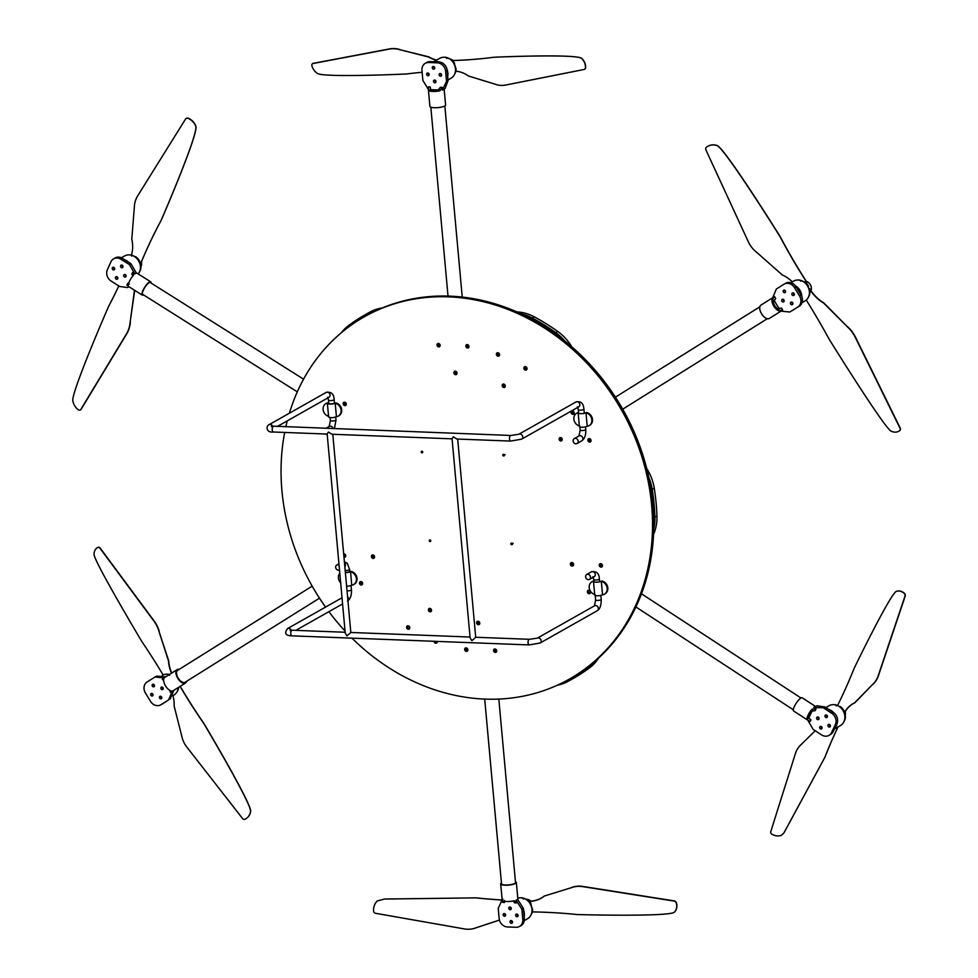 <?xml version="1.0" encoding="UTF-8"?>
<svg xmlns="http://www.w3.org/2000/svg" width="978" height="978" viewBox="0 0 978 978"><rect width="100%" height="100%" fill="white"/><g stroke="black" fill="none" stroke-linecap="round" stroke-linejoin="round"><path stroke-width="1.47" d="M456.995 373.584A1.406 1.198 60.5 0 1 455.687 371.261M440.1 345.857A1.406 1.198 60.5 0 1 438.792 343.535M468.951 346.958A1.406 1.198 60.5 0 1 467.631 344.635M447.142 70.416A8.435 7.213 -119.5 0 0 438.902 61.969L430.234 61.638A8.435 7.213 -119.5 0 0 426.824 62.445L425.296 63.313A8.435 7.213 60.5 0 1 428.706 62.506L437.374 62.836A8.435 7.213 60.5 0 1 445.613 71.272L447.142 70.416L448.058 80.563L446.543 81.431L445.613 71.272M428.425 89.438L422.887 80.514L421.958 70.367A8.435 7.213 60.5 0 1 425.296 63.313M430.247 86.932L428.437 86.871L428.511 90.343A7.873 1.907 -5.2 0 0 439.99 90.783L442.105 87.384L440.296 87.323L437.643 90.697A5.905 1.43 174.8 0 1 430.846 90.428L430.247 86.932L430.491 89.658L439.342 89.988M442.105 87.384L442.349 90.11A7.873 1.907 -5.2 0 0 443.242 89.707L445.124 88.399L448.058 80.563M446.543 81.431L442.349 90.11M433.498 81.37A1.406 1.198 60.5 0 1 435.797 80.832A1.406 1.198 60.5 0 1 435.442 82.641A1.406 1.198 60.5 0 1 433.498 81.37M439.122 74.817A1.406 1.198 60.5 0 1 441.42 74.279A1.406 1.198 60.5 0 1 441.066 76.088A1.406 1.198 60.5 0 1 439.122 74.817M426.64 74.34A1.406 1.198 60.5 0 1 428.939 73.79A1.406 1.198 60.5 0 1 428.584 75.612A1.406 1.198 60.5 0 1 426.64 74.34M432.264 67.788A1.406 1.198 60.5 0 1 434.562 67.237A1.406 1.198 60.5 0 1 434.208 69.059A1.406 1.198 60.5 0 1 432.264 67.788M435.039 80.147A1.406 1.198 -119.5 0 0 435.992 81.834M440.662 73.594A1.406 1.198 -119.5 0 0 441.616 75.269M428.168 73.118A1.406 1.198 -119.5 0 0 429.122 74.793M433.804 66.565A1.406 1.198 -119.5 0 0 434.745 68.24M444.159 89.132L445.601 105.013A7.873 1.907 174.8 0 1 437.936 107.617A7.873 1.907 174.8 0 1 429.917 106.443L428.425 90.025L430.846 90.428L430.344 89.389M346.224 404.77A1.406 1.198 60.5 0 1 345.393 402.435M122.433 258.363A8.435 7.213 -119.5 0 0 115.172 257.935L113.644 258.803A8.435 7.213 60.5 0 1 120.905 259.231L122.433 258.363L130.966 263.754L129.451 264.61L120.905 259.231M128.949 286.713L127.299 287.544L119.646 286.456L111.113 281.065A8.435 7.213 60.5 0 1 107.348 269.818L110.942 261.823A8.435 7.213 60.5 0 1 113.644 258.803M129.34 284.097L128.436 283.938M127.641 283.437L126.895 285.099L128.362 286.261A7.873 2.176 -57.8 0 1 133.118 275.662L132.556 272.495L134.842 273.938A7.873 2.176 -57.8 0 1 136.37 273.07L130.966 263.754M129.451 264.61L134.842 273.938M124.402 276.921A1.406 1.198 60.5 0 1 124.23 274.549A1.406 1.198 60.5 0 1 125.612 276.994A1.406 1.198 60.5 0 1 124.402 276.921M121.272 267.556A1.406 1.198 60.5 0 1 121.101 265.172A1.406 1.198 60.5 0 1 122.482 267.63A1.406 1.198 60.5 0 1 121.272 267.556M116.101 279.085A1.406 1.198 60.5 0 1 115.93 276.713A1.406 1.198 60.5 0 1 117.311 279.158A1.406 1.198 60.5 0 1 116.101 279.085M112.971 269.72A1.406 1.198 60.5 0 1 112.8 267.336A1.406 1.198 60.5 0 1 114.181 269.781A1.406 1.198 60.5 0 1 112.971 269.72M125.208 274.5A1.406 1.198 -119.5 0 0 126.162 276.175M122.079 265.136A1.406 1.198 -119.5 0 0 123.032 266.811M116.908 276.664A1.406 1.198 -119.5 0 0 117.861 278.339M113.778 267.287A1.406 1.198 -119.5 0 0 114.732 268.974M133.118 275.662L133.595 274.94M132.556 272.495L131.81 274.158L132.959 275.857M136.358 272.801L150.698 281.798A7.873 2.176 122.2 0 0 144.658 287.3A7.873 2.176 122.2 0 0 142.299 295.124A7.873 2.176 122.2 0 0 143.57 294.928M297.312 391.848L142.751 294.402A7.029 1.944 -57.8 0 1 144.854 287.422A7.029 1.944 -57.8 0 1 150.245 282.508L303.571 379.171M151.077 283.033A7.873 2.176 122.2 0 0 150.698 281.798M562.216 439.782A1.406 1.198 60.5 0 1 561.103 437.679M574.159 413.156A1.406 1.198 60.5 0 1 573.047 411.053M591.054 440.882A1.406 1.198 60.5 0 1 589.942 438.78M791.263 311.151L799.344 306.126A8.435 7.213 -119.5 0 0 801.068 295.087L795.994 286.75A8.435 7.213 -119.5 0 0 785.725 283.241A8.435 7.213 -119.5 0 0 785.493 283.375M774.649 296.701L771.984 299.745A7.873 4.083 58 0 0 778.708 310.784L782.657 309.83L781.593 308.107L777.339 308.522A5.905 3.056 -122 0 1 773.353 301.994L775.713 298.437L774.649 296.701L772.608 297.972L776.349 289.011L783.965 284.243A8.435 7.213 60.5 0 1 784.197 284.097A8.435 7.213 60.5 0 1 794.466 287.618L799.552 295.943A8.435 7.213 60.5 0 1 797.816 306.982L799.344 306.126M791.728 310.882L797.816 306.982M773.879 300.05L779.332 308.999M782.657 309.83L780.615 311.114L789.759 312.006L791.508 311.016M782.204 299.39A1.406 1.198 60.5 0 1 783.635 301.811A1.406 1.198 60.5 0 1 782.204 299.39M790.957 302.202A1.406 1.198 60.5 0 1 792.388 304.623A1.406 1.198 60.5 0 1 790.957 302.202M783.647 290.197A1.406 1.198 60.5 0 1 785.065 292.618A1.406 1.198 60.5 0 1 783.647 290.197M792.4 293.009A1.406 1.198 60.5 0 1 793.83 295.429A1.406 1.198 60.5 0 1 792.4 293.009M783.219 299.317A1.406 1.198 -119.5 0 0 784.173 300.992M791.984 302.129A1.406 1.198 -119.5 0 0 792.926 303.816M784.662 290.124A1.406 1.198 -119.5 0 0 785.615 291.799M793.427 292.935A1.406 1.198 -119.5 0 0 794.368 294.61A3.533 3.02 -119.5 0 0 793.402 293.107M780.823 311.248L769.319 318.449A7.873 4.083 -122 0 1 761.679 313.938A7.873 4.083 -122 0 1 760.957 305.099A7.873 4.083 -122 0 1 761.043 305.05M479.709 623.781A1.406 1.198 60.5 0 1 478.548 621.36M496.604 651.507A1.406 1.198 60.5 0 1 495.443 649.086M467.765 650.407A1.406 1.198 60.5 0 1 466.604 647.986M521.873 909.259L523.401 908.403L517.594 899.332A7.873 1.907 174.8 0 1 516.995 899.772A7.873 1.907 174.8 0 1 516.066 900.2L521.873 909.259L522.802 919.406A8.435 7.213 60.5 0 1 519.465 926.472A8.435 7.213 60.5 0 1 516.054 927.278L507.386 926.948A8.435 7.213 60.5 0 1 499.147 918.501L498.218 908.354L502.13 899.833M516.066 900.2L516.323 902.914L513.707 900.872A7.873 1.907 174.8 0 1 502.227 900.432L500.675 883.904A7.873 1.907 -5.2 0 0 506.775 885.212A7.873 1.907 -5.2 0 0 515.516 883.464A7.873 1.907 -5.2 0 0 516.36 882.486A7.873 1.907 -5.2 0 0 515.443 881.704M504.355 901.313L504.575 900.518M511.262 908.403A1.406 1.198 60.5 0 1 508.963 908.953A1.406 1.198 60.5 0 1 509.318 907.132A1.406 1.198 60.5 0 1 511.262 908.403M505.626 914.968A1.406 1.198 60.5 0 1 503.34 915.506A1.406 1.198 60.5 0 1 503.694 913.684A1.406 1.198 60.5 0 1 505.626 914.968M518.12 915.445A1.406 1.198 60.5 0 1 515.822 915.983A1.406 1.198 60.5 0 1 516.176 914.173A1.406 1.198 60.5 0 1 518.12 915.445M512.496 921.997A1.406 1.198 60.5 0 1 510.198 922.535A1.406 1.198 60.5 0 1 510.553 920.726A1.406 1.198 60.5 0 1 512.496 921.997M519.465 926.472L520.981 925.604A8.435 7.213 -119.5 0 0 524.318 918.55L522.802 919.406M523.401 908.403L524.318 918.55M510.296 907.083A1.406 1.198 -119.5 0 0 511.249 908.77M504.672 913.648A1.406 1.198 -119.5 0 0 505.614 915.322M517.154 914.124A1.406 1.198 -119.5 0 0 518.108 915.799M511.531 920.677A1.406 1.198 -119.5 0 0 512.484 922.352M514.489 900.799L513.707 900.872M513.389 900.934L514.514 902.841L516.323 902.914M502.227 900.432L502.655 902.388L504.465 902.462M517.778 898.574L517.863 899.479M498.829 699.074L515.516 882.559A7.029 1.699 174.8 0 1 514.758 883.427A7.029 1.699 174.8 0 1 506.959 884.992A7.029 1.699 174.8 0 1 501.518 883.831L484.697 699.087M501.433 882.975A7.873 1.907 -5.2 0 0 500.675 883.904M374.586 556.702A1.406 1.198 60.5 0 1 372.875 554.917M362.642 583.328A1.406 1.198 60.5 0 1 360.919 581.543M345.747 555.59A1.406 1.198 60.5 0 1 344.036 553.817M185.527 682.986L173.289 690.639A7.873 4.083 -122 0 1 173.204 690.688A7.873 4.083 -122 0 1 172.348 690.969L168.619 699.93L161.003 704.698A8.435 7.213 60.5 0 1 160.759 704.845A8.435 7.213 60.5 0 1 150.49 701.324L145.416 692.999A8.435 7.213 60.5 0 1 147.14 681.959L154.976 677.057L164.341 677.827A7.873 4.083 -122 0 1 164.927 677.289L177.165 669.637A7.873 4.083 58 0 0 177.837 678.402A7.873 4.083 58 0 0 185.441 683.035A7.873 4.083 58 0 0 185.527 682.986A7.873 4.083 58 0 0 186.627 681.299M172.348 690.969L170.306 692.241L170.441 690.639A7.873 4.083 -122 0 1 163.717 679.6L163.656 678.732M163.717 679.6L162.311 679.111L164.341 677.827M162.751 689.551A1.406 1.198 60.5 0 1 161.333 687.131A1.406 1.198 60.5 0 1 162.751 689.551M153.998 686.739A1.406 1.198 60.5 0 1 152.58 684.319A1.406 1.198 60.5 0 1 153.998 686.739M161.309 698.744A1.406 1.198 60.5 0 1 159.891 696.324A1.406 1.198 60.5 0 1 161.309 698.744M152.556 695.933A1.406 1.198 60.5 0 1 151.138 693.512A1.406 1.198 60.5 0 1 152.556 695.933M162.042 704.111A8.435 7.213 -119.5 0 0 162.287 703.977A8.435 7.213 -119.5 0 0 162.519 703.842L161.003 704.698M168.619 699.93L162.519 703.842M165.673 676.825L156.663 676.116M170.135 699.074L173.888 690.26M162.311 687.082A1.406 1.198 -119.5 0 0 163.265 688.769A3.533 3.02 -119.5 0 0 162.299 687.253M153.558 684.27A1.406 1.198 -119.5 0 0 154.5 685.945M160.869 696.275A1.406 1.198 -119.5 0 0 161.822 697.962M152.116 693.463A1.406 1.198 -119.5 0 0 153.057 695.138M171.211 691.128L170.441 690.639M169.646 690.236L170.306 692.241M162.311 679.111L163.693 680.639M319.476 598.169L185.074 682.265A7.029 3.643 -122 0 1 185.001 682.314A7.029 3.643 -122 0 1 178.216 678.17A7.029 3.643 -122 0 1 177.617 670.346L312.178 586.152M179.17 669.368A7.873 4.083 58 0 0 177.165 669.637M573.609 564.722A1.406 1.198 60.5 0 1 571.788 564.147M600.492 564.758A1.406 1.198 60.5 0 1 601.409 563.854M590.504 592.13A1.406 1.198 60.5 0 1 589.6 592.888M828.965 735.407L830.493 734.539A8.435 7.213 -119.5 0 0 833.146 731.642L836.875 723.732A8.435 7.213 -119.5 0 0 833.293 712.436L831.765 713.304A8.435 7.213 60.5 0 1 835.346 724.588L831.618 732.498A8.435 7.213 60.5 0 1 828.965 735.407A8.435 7.213 60.5 0 1 821.593 734.894L813.121 729.368L807.865 720.248M814.564 706.911A7.873 2.115 123.2 0 0 814.246 707.106A7.873 2.115 123.2 0 0 813.733 707.485L823.293 707.766L831.765 713.304M813.733 707.485L816.007 708.977L811.997 709.209A7.873 2.115 123.2 0 0 807.058 719.686L793.647 711.006A7.873 2.115 -56.8 0 1 795.212 704.845A7.873 2.115 -56.8 0 1 800.958 698.023A7.873 2.115 -56.8 0 1 802.253 697.815L815.42 706.409M812.473 710.175L808.635 718.317L810.909 719.796L808.06 717.546A5.905 1.589 -56.8 0 1 810.994 711.348L815.224 710.615L816.007 708.977M818.366 717.18A1.406 1.198 60.5 0 1 818.525 719.551A1.406 1.198 60.5 0 1 817.131 717.094A1.406 1.198 60.5 0 1 818.366 717.18M821.349 726.581A1.406 1.198 60.5 0 1 821.508 728.952A1.406 1.198 60.5 0 1 820.126 726.507A1.406 1.198 60.5 0 1 821.349 726.581L821.117 727.009M826.728 715.187A1.406 1.198 60.5 0 1 826.875 717.546A1.406 1.198 60.5 0 1 825.493 715.101A1.406 1.198 60.5 0 1 826.728 715.187L826.483 715.603M829.711 724.588A1.406 1.198 60.5 0 1 829.857 726.96A1.406 1.198 60.5 0 1 828.476 724.502A1.406 1.198 60.5 0 1 829.711 724.588M823.293 707.766L824.809 706.911L833.293 712.436M824.809 706.911L816.887 705.774M818.121 717.045A1.406 1.198 -119.5 0 0 819.063 718.732M821.104 726.458A1.406 1.198 -119.5 0 0 822.046 728.133M826.471 715.052A1.406 1.198 -119.5 0 0 827.425 716.74M829.454 724.453A1.406 1.198 -119.5 0 0 830.408 726.141M808.06 717.546L807.058 719.686L810.126 721.446L810.909 719.796M429.293 540.761A0.844 0.721 60.5 0 1 430.675 540.443A0.844 0.721 60.5 0 1 430.454 541.531A0.844 0.721 60.5 0 1 429.293 540.761M502.778 455.137A0.844 0.721 60.5 0 1 504.159 454.807A0.844 0.721 60.5 0 1 503.951 455.895A0.844 0.721 60.5 0 1 502.778 455.137M510.858 543.89A0.844 0.721 60.5 0 1 512.24 543.56A0.844 0.721 60.5 0 1 512.02 544.648A0.844 0.721 60.5 0 1 510.858 543.89M421.212 452.019A0.844 0.721 60.5 0 1 422.594 451.689A0.844 0.721 60.5 0 1 422.386 452.777A0.844 0.721 60.5 0 1 421.212 452.019M360.858 581.543A1.834 1.565 60.5 0 1 361.921 584.905A1.834 1.565 60.5 0 1 360.124 581.714A1.834 1.565 60.5 0 1 360.858 581.543A1.834 1.565 -119.5 0 0 362.459 584.355M408.009 625.798A1.834 1.565 60.5 0 1 409.061 629.16A1.834 1.565 60.5 0 1 407.264 625.969A1.834 1.565 60.5 0 1 408.009 625.798A1.834 1.565 -119.5 0 0 409.599 628.61M429.758 608.365A1.834 1.565 60.5 0 1 430.809 611.727A1.834 1.565 60.5 0 1 429.012 608.548A1.834 1.565 60.5 0 1 429.758 608.365A1.834 1.565 -119.5 0 0 431.347 611.189M494.905 648.964A1.834 1.565 60.5 0 1 495.956 652.326A1.834 1.565 60.5 0 1 494.159 649.147A1.834 1.565 60.5 0 1 494.905 648.964A1.834 1.565 -119.5 0 0 496.494 651.788M571.824 562.533A1.834 1.565 60.5 0 1 572.888 565.895A1.834 1.565 60.5 0 1 571.079 562.705A1.834 1.565 60.5 0 1 571.824 562.533A1.834 1.565 -119.5 0 0 573.414 565.345M344.537 402.166A1.834 1.565 60.5 0 1 345.601 405.515A1.834 1.565 60.5 0 1 343.804 402.337A1.834 1.565 60.5 0 1 344.537 402.166A1.834 1.565 -119.5 0 0 346.126 404.978M600.663 563.634A1.834 1.565 60.5 0 1 601.727 566.995A1.834 1.565 60.5 0 1 599.93 563.805A1.834 1.565 60.5 0 1 600.663 563.634A1.834 1.565 -119.5 0 0 602.252 566.445M589.282 438.609A1.834 1.565 60.5 0 1 590.345 441.97A1.834 1.565 60.5 0 1 588.548 438.78A1.834 1.565 60.5 0 1 589.282 438.609A1.834 1.565 -119.5 0 0 590.871 441.42M560.443 437.508A1.834 1.565 60.5 0 1 561.506 440.858A1.834 1.565 60.5 0 1 559.709 437.679A1.834 1.565 60.5 0 1 560.443 437.508A1.834 1.565 -119.5 0 0 562.032 440.32M497.79 352.716A1.834 1.565 60.5 0 1 498.841 356.078A1.834 1.565 60.5 0 1 497.044 352.887A1.834 1.565 60.5 0 1 497.79 352.716A1.834 1.565 -119.5 0 0 499.379 355.527M455.247 371.188A1.834 1.565 60.5 0 1 456.31 374.55A1.834 1.565 60.5 0 1 454.513 371.359A1.834 1.565 60.5 0 1 455.247 371.188A1.834 1.565 -119.5 0 0 456.836 373.999M467.191 344.562A1.834 1.565 60.5 0 1 468.254 347.911A1.834 1.565 60.5 0 1 466.457 344.733A1.834 1.565 60.5 0 1 467.191 344.562A1.834 1.565 -119.5 0 0 468.792 347.373M503.499 384.048A1.834 1.565 60.5 0 1 504.562 387.41A1.834 1.565 60.5 0 1 502.765 384.232A1.834 1.565 60.5 0 1 503.499 384.048A1.834 1.565 -119.5 0 0 505.088 386.872M525.247 366.628A1.834 1.565 60.5 0 1 526.311 369.99A1.834 1.565 60.5 0 1 524.514 366.799A1.834 1.565 60.5 0 1 525.247 366.628A1.834 1.565 -119.5 0 0 526.836 369.439M572.387 410.882A1.834 1.565 60.5 0 1 573.45 414.232A1.834 1.565 60.5 0 1 571.653 411.053A1.834 1.565 60.5 0 1 572.387 410.882A1.834 1.565 -119.5 0 0 573.988 413.694M588.719 590.26A1.834 1.565 60.5 0 1 589.771 593.622A1.834 1.565 60.5 0 1 587.974 590.443A1.834 1.565 60.5 0 1 588.719 590.26A1.834 1.565 -119.5 0 0 590.309 593.084M478.01 621.238A1.834 1.565 60.5 0 1 479.061 624.6A1.834 1.565 60.5 0 1 477.264 621.409A1.834 1.565 60.5 0 1 478.01 621.238A1.834 1.565 -119.5 0 0 479.599 624.05M466.054 647.864A1.834 1.565 60.5 0 1 467.117 651.226A1.834 1.565 60.5 0 1 465.32 648.035A1.834 1.565 60.5 0 1 466.054 647.864A1.834 1.565 -119.5 0 0 467.643 650.676M437.239 641.409A1.834 1.565 60.5 0 1 434.88 642.925A1.834 1.565 60.5 0 1 434 641.287M435.442 641.336A1.834 1.565 -119.5 0 0 437.056 642.522M372.814 554.917A1.834 1.565 60.5 0 1 373.865 558.279A1.834 1.565 60.5 0 1 372.068 555.088A1.834 1.565 60.5 0 1 372.814 554.917A1.834 1.565 -119.5 0 0 374.403 557.729M343.669 553.829A1.834 1.565 60.5 0 1 345.026 557.167A1.834 1.565 60.5 0 1 343.987 557.301M343.963 553.817A1.834 1.565 -119.5 0 0 345.564 556.629M438.352 343.449A1.834 1.565 60.5 0 1 439.415 346.811A1.834 1.565 60.5 0 1 437.618 343.633A1.834 1.565 60.5 0 1 438.352 343.449A1.834 1.565 -119.5 0 0 439.941 346.273M289.39 413.205A208.143 177.984 60.5 0 1 364.342 316.786L365.613 316.077A208.143 177.984 60.5 0 1 652.901 504.33A208.143 177.984 60.5 0 1 570.504 678.451L569.233 679.16A208.143 177.984 60.5 0 1 351.958 638.145M364.342 316.786A208.143 177.984 60.5 0 1 651.629 505.051A208.143 177.984 60.5 0 1 569.233 679.16M345.038 631.006A208.143 177.984 60.5 0 1 328.889 611.666M325.552 607.093A208.143 177.984 60.5 0 1 284.671 432.435M285.833 426.848A208.143 177.984 60.5 0 1 287.251 420.87M504.831 454.574L503.56 454.391L504.379 455.589M503.523 454.733C505.161 454.758 505.21 454.733 503.67 454.648L503.633 454.672C505.174 454.758 505.113 454.782 503.474 454.746M503.67 454.648C505.308 454.672 505.357 454.648 503.817 454.562C505.32 454.672 505.271 454.697 503.633 454.672M503.927 454.489C505.467 454.587 505.418 454.611 503.78 454.574L503.78 454.574C505.467 454.587 505.516 454.562 503.976 454.464M512.912 543.316L511.653 543.108M512.007 543.242C513.548 543.34 513.499 543.365 511.861 543.328C513.401 543.426 513.352 543.45 511.702 543.413C513.242 543.511 513.193 543.536 511.555 543.499L512.448 544.343M511.592 543.475C513.242 543.511 513.291 543.487 511.751 543.389L511.702 543.413M511.751 543.389C513.389 543.426 513.438 543.401 511.897 543.303L511.897 543.206M511.897 543.303C513.536 543.34 513.597 543.316 512.056 543.218M422.667 452.447A0.782 0.672 60.5 0 1 421.983 451.237M341.346 332.74A45 38.484 60.5 0 1 348.144 325.894A209.512 179.157 -119.5 0 1 364.941 314.879A209.512 179.157 -119.5 0 1 368.877 312.74A45 38.484 60.5 0 1 379.048 309.329M598.524 658.096A45 38.484 -119.5 0 1 590.003 667.485A209.512 179.157 -119.5 0 1 573.206 678.487L571.176 679.637A209.512 179.157 -119.5 0 1 567.24 681.788A45 38.484 60.5 0 1 557.594 685.101M571.176 679.637A209.512 179.157 -119.5 0 0 587.974 668.634A45 38.484 60.5 0 0 595.443 660.835M648.817 477.508A45 38.484 60.5 0 1 652.24 489.391A209.512 179.157 -119.5 0 1 654.905 517.13A45 38.484 60.5 0 1 653.744 528.878M653.548 534.416A45 38.484 -119.5 0 0 656.935 515.981A209.512 179.157 -119.5 0 0 654.27 488.254A45 38.484 -119.5 0 0 646.715 468.511M521.421 313.938A45 38.484 60.5 0 1 532.325 318.021A209.512 179.157 -119.5 0 1 555.712 332.606A45 38.484 60.5 0 1 564.746 340.943M571.788 346.811A45 38.484 -119.5 0 0 557.741 331.456A209.512 179.157 -119.5 0 0 534.355 316.884A45 38.484 -119.5 0 0 516.934 311.909M382.08 308.033A45 38.484 -119.5 0 0 370.906 311.591A209.512 179.157 -119.5 0 0 366.97 313.742L364.941 314.879M433.596 61.773L439.66 58.338A11.455 9.792 60.5 0 1 444.367 57.25A11.455 9.792 60.5 0 1 453.829 63.484A11.455 9.792 60.5 0 1 454.305 74.817A11.455 9.792 60.5 0 1 450.944 78.277L447.997 79.939M454.379 74.67A11.259 9.633 -119.5 0 0 454.452 74.536A11.259 9.633 -119.5 0 0 454.721 73.998L454.966 73.582A10.685 9.132 -119.5 0 0 456.029 68.411L455.614 68.607A11.259 9.633 -119.5 0 0 453.829 63.118L454.562 63.289A10.685 9.132 -119.5 0 0 450.809 59.108L449.819 58.949A11.259 9.633 -119.5 0 0 444.709 57.262L446.115 57.335A10.685 9.132 -119.5 0 0 445.65 57.311A10.685 9.132 -119.5 0 0 445.406 57.299M454.562 63.289L454.073 64.389M446.115 57.335L446.812 58.484M447.679 76.37A11.455 9.792 -119.5 0 0 447.863 73.008A11.455 9.792 -119.5 0 0 446.995 69.414M439.244 61.993A11.455 9.792 -119.5 0 0 434.208 61.797M447.178 70.868A11.369 9.719 60.5 0 1 447.594 73.105A11.369 9.719 60.5 0 1 447.582 75.343M434.709 61.81A11.381 9.731 60.5 0 1 438.401 61.956M121.358 257.789L124.585 255.967A11.455 9.792 60.5 0 1 129.292 254.867A11.455 9.792 60.5 0 1 139.536 271.811A11.455 9.792 60.5 0 1 139.231 272.446A11.455 9.792 60.5 0 1 138.216 273.926M139.304 272.3A11.259 9.633 -119.5 0 0 139.377 272.153A11.259 9.633 -119.5 0 0 139.646 271.627L139.891 271.199A10.685 9.132 -119.5 0 0 140.123 270.723A10.685 9.132 -119.5 0 0 140.954 266.04L140.539 266.236A11.259 9.633 -119.5 0 0 138.754 260.747L139.487 260.918A10.685 9.132 -119.5 0 0 135.734 256.725L134.744 256.578A11.259 9.633 -119.5 0 0 129.634 254.891L131.04 254.965A10.685 9.132 -119.5 0 0 130.575 254.928A10.685 9.132 -119.5 0 0 130.331 254.928M131.04 254.965L131.737 256.102M139.487 260.918L138.998 262.018M128.741 262.349A11.455 9.792 -119.5 0 0 126.822 260.857A11.455 9.792 -119.5 0 0 124.707 259.806M117.421 277.006A2.763 2.359 -119.5 0 0 117.849 277.813M790.786 282.691L793.574 281.114A11.455 9.792 60.5 0 1 798.268 280.014A11.455 9.792 60.5 0 1 807.73 286.261A11.455 9.792 60.5 0 1 808.207 297.581A11.455 9.792 60.5 0 1 804.845 301.053L802.058 302.63M808.28 297.446A11.259 9.633 -119.5 0 0 808.354 297.3A11.259 9.633 -119.5 0 0 808.623 296.774L808.879 296.346A10.685 9.132 -119.5 0 0 809.943 291.187L809.515 291.383A11.259 9.633 -119.5 0 0 807.73 285.894L808.464 286.065A10.685 9.132 -119.5 0 0 804.711 281.872L803.733 281.725A11.259 9.633 -119.5 0 0 798.61 280.038L800.016 280.111A10.685 9.132 -119.5 0 0 799.552 280.075A10.685 9.132 -119.5 0 0 799.307 280.063M800.016 280.111L800.713 281.248M808.464 286.065L807.975 287.165M801.813 296.554A11.455 9.792 -119.5 0 0 795.212 285.649M783.94 300.882L783.207 299.684M796.385 287.398L797.926 288.009A11.381 9.731 60.5 0 1 800.811 292.593L800.591 294.305M799.063 291.786A2.738 2.347 -119.5 0 0 798.109 290.234M517.79 898.159A11.455 9.792 60.5 0 1 520.785 897.767A11.455 9.792 60.5 0 1 520.858 897.767A11.455 9.792 60.5 0 1 530.32 904.014A11.455 9.792 60.5 0 1 530.797 915.347A11.455 9.792 60.5 0 1 527.435 918.807L524.269 920.604M530.871 915.2A11.259 9.633 -119.5 0 0 530.944 915.053A11.259 9.633 -119.5 0 0 531.213 914.528L531.47 914.1A10.685 9.132 -119.5 0 0 532.533 908.941L532.105 909.137A11.259 9.633 -119.5 0 0 530.32 903.648L531.054 903.819A10.685 9.132 -119.5 0 0 527.301 899.626L526.311 899.479A11.259 9.633 -119.5 0 0 521.201 897.792L522.607 897.865A10.685 9.132 -119.5 0 0 522.142 897.828A10.685 9.132 -119.5 0 0 522.081 897.828A10.685 9.132 -119.5 0 0 521.897 897.828M522.607 897.865L523.303 899.002M531.054 903.819L530.565 904.919M524.171 916.899A11.455 9.792 -119.5 0 0 523.56 910.127M523.67 911.386A11.369 9.719 60.5 0 1 524.074 915.86M178.289 687.51A11.455 9.792 60.5 0 1 177.091 691.727A11.455 9.792 60.5 0 1 173.729 695.199L173.204 695.505M162.287 675.358L162.458 675.26A11.455 9.792 60.5 0 1 167.165 674.16A11.455 9.792 60.5 0 1 169.353 674.514M169.438 674.478A11.259 9.633 -119.5 0 0 167.507 674.184L168.901 674.258A10.685 9.132 -119.5 0 0 168.448 674.221A10.685 9.132 -119.5 0 0 168.192 674.209M177.177 691.593A11.259 9.633 -119.5 0 0 177.25 691.446A11.259 9.633 -119.5 0 0 177.519 690.92L177.764 690.492A10.685 9.132 -119.5 0 0 178.766 687.216M168.901 674.258L169.61 675.395M825.811 707.559L829.038 705.737A11.455 9.792 60.5 0 1 833.733 704.649A11.455 9.792 60.5 0 1 843.195 710.884A11.455 9.792 60.5 0 1 843.672 722.216A11.455 9.792 60.5 0 1 840.31 725.676L834.368 729.038M843.745 722.07A11.259 9.633 -119.5 0 0 843.818 721.935A11.259 9.633 -119.5 0 0 844.014 721.556L844.259 721.116A10.685 9.132 -119.5 0 0 844.283 721.079A10.685 9.132 -119.5 0 0 845.408 715.994L844.992 716.202A11.259 9.633 -119.5 0 0 843.293 710.688L844.014 710.859A10.685 9.132 -119.5 0 0 840.322 706.605L839.344 706.458A11.259 9.633 -119.5 0 0 834.258 704.673L835.652 704.759A10.685 9.132 -119.5 0 0 835.016 704.71A10.685 9.132 -119.5 0 0 834.686 704.698M844.014 710.859L843.513 711.947M835.652 704.759L836.337 705.908M834.625 728.476A11.455 9.792 -119.5 0 0 837.18 722.938M833.977 712.938A11.455 9.792 -119.5 0 0 828.635 709.405M829.576 710.016A11.369 9.719 60.5 0 1 832.706 712.07M835.346 724.588L836.875 723.732A11.381 9.731 60.5 0 1 834.894 727.999L834.809 728.097M808.219 286.676A6.748 5.77 60.5 0 1 808.525 287.434M809.515 288.987A33.973 24.988 -120.1 0 0 823.635 303.058L823.879 302.923A33.973 24.988 -120.1 0 1 809.674 288.73L809.478 291.004M806.312 281.358A6.748 5.77 60.5 0 1 810.982 290.723M806.801 282.373A28.582 9.682 -123.6 0 1 806.85 282.202A585.565 550.92 -118.2 0 1 780.322 236.896L780.2 236.969A585.565 550.92 -118.2 0 0 806.801 282.373L803.623 281.652M823.635 303.058L847.694 327.117A27.005 19.866 59.9 0 1 855.347 337.496L899.87 427.948A2.494 1.834 59.9 0 1 899.479 430.785A12.359 9.095 59.9 0 1 898.831 431.212A12.359 9.095 59.9 0 1 891.08 431.139C884.393 427.961 831.092 342.459 829.087 339.048A585.565 430.687 -120.1 0 0 806.275 300.026M823.879 302.923L847.694 327.117M847.926 326.982A27.005 19.866 59.9 0 1 855.579 337.349L900.115 427.814A2.494 1.834 59.9 0 1 899.711 430.65L899.479 430.785M899.711 430.65A12.359 9.095 59.9 0 1 899.075 431.078A12.359 9.095 59.9 0 1 898.953 431.139M792.302 281.823A33.973 31.956 -118.2 0 0 782.229 274.891L756.226 251.933A27.005 25.404 61.8 0 1 748.292 241.713L705.969 150.025A2.494 2.347 61.8 0 1 706.801 146.92A12.359 11.626 61.8 0 1 707.925 146.235A12.359 11.626 61.8 0 1 716.984 145.563C724.649 148.191 778.207 233.546 780.2 236.969M707.986 146.199A12.359 11.626 61.8 0 1 708.048 146.162A12.359 11.626 61.8 0 1 717.106 145.502C724.771 148.13 778.329 233.473 780.322 236.896M172.996 695.933A30.575 28.765 61.8 0 1 174.133 705.982L181.835 736.361A24.303 22.861 -118.2 0 0 186.737 746.935L242.532 818.513A2.237 2.115 -118.2 0 0 245.441 819.038A11.125 10.465 -118.2 0 0 250.661 811.349C251.701 804.075 205.539 726.006 203.62 722.999A527.008 495.822 61.8 0 1 180.209 686.311M203.62 722.999L203.51 723.06A527.008 495.822 61.8 0 1 180.099 686.373M245.282 819.124A2.237 2.115 -118.2 0 0 245.331 819.099A11.125 10.465 -118.2 0 0 250.551 811.41C251.59 804.136 205.429 726.055 203.51 723.06M171.48 673.194A30.575 22.482 59.9 0 1 168.473 660.859L159.011 631.458A24.303 17.873 -120.1 0 0 153.864 621.018L100.049 548.328A2.237 1.65 -120.1 0 0 97.641 547.521A11.125 8.179 -120.1 0 0 97.458 547.631A11.125 8.179 -120.1 0 0 94.022 554.294C93.888 561.066 140.27 639.025 142.177 642.033A527.008 387.618 59.9 0 1 163.106 674.93M171.688 673.06A30.575 22.482 59.9 0 1 168.681 660.725L168.473 660.859M168.681 660.725L159.011 631.458M159.231 631.336A24.303 17.873 -120.1 0 0 154.072 620.896L100.269 548.206A2.237 1.65 -120.1 0 0 97.861 547.399L97.727 547.484M141.394 261.933A6.748 5.77 60.5 0 1 140.979 266.603M140.783 263.278A28.582 3.313 -64.5 0 1 140.93 263.033A585.565 522.839 -141.4 0 1 161.113 220.441L160.991 220.576A585.565 522.839 -141.4 0 0 140.783 263.278L138.265 259.084M134.475 290.185L130.098 322.52A27.005 21.149 76.2 0 1 126.468 333.926L80.881 409.342A2.494 1.956 76.2 0 1 78.326 409.77A12.359 9.682 76.2 0 1 72.812 400.797C71.223 392.618 107.287 309.207 108.802 306.004A585.565 458.755 -103.8 0 0 118.827 285.931M134.695 290.332L130.098 322.52M130.343 322.459A27.005 21.149 76.2 0 1 126.712 333.865L81.125 409.281A2.494 1.956 76.2 0 1 79.964 410.112M131.419 255.148A33.973 30.33 -141.4 0 0 131.785 239.255L134.341 207.104A27.005 24.108 38.6 0 1 137.69 195.844L185.465 119.194A2.494 2.225 38.6 0 1 188.461 118.521A12.359 11.039 38.6 0 1 195.771 126.48C198.338 134.108 162.531 217.373 160.991 220.576M185.661 118.937A2.494 2.225 38.6 0 1 188.583 118.375A12.359 11.039 38.6 0 1 195.881 126.333C198.461 133.962 162.641 217.226 161.113 220.441M844.968 715.835A6.076 5.196 -119.5 0 0 845.2 711.581M783.965 832.853L825.004 757.094A527.008 469.758 38.6 0 1 838.048 726.96M825.004 757.094L824.906 757.216A527.008 469.758 38.6 0 1 837.987 726.996M801.153 744.551L815.212 730.737L801.153 744.551A24.303 21.663 -141.4 0 0 798.855 746.984A24.303 21.663 -141.4 0 0 795.505 753.292L770.762 831.606A2.237 2.005 -141.4 0 0 771.96 834.234A11.125 9.914 -141.4 0 0 781.324 835.359L783.916 832.914L824.906 757.216M801.263 744.429A24.303 21.663 -141.4 0 0 798.953 746.85A24.303 21.663 -141.4 0 0 798.904 746.923M844.295 712.84A30.575 23.998 76.4 0 1 854.54 702.901L872.841 684.233A24.303 19.071 -103.6 0 0 878.244 675.639L904.968 596.201A2.237 1.76 -103.6 0 0 904.161 593.34A11.125 8.729 -103.6 0 0 896.875 591.189A11.125 8.729 -103.6 0 0 896.41 591.311C890.787 593.084 855.237 665.896 853.928 668.83A527.008 413.682 76.4 0 1 837.571 705.493M844.369 713.06A30.575 23.998 76.4 0 1 854.76 702.852L854.54 702.901M854.76 702.852L872.841 684.233M873.061 684.172A24.303 19.071 -103.6 0 0 878.464 675.59L905.188 596.152A2.237 1.76 -103.6 0 0 904.381 593.291L904.161 593.34M904.381 593.291A11.125 8.729 -103.6 0 0 897.095 591.14A11.125 8.729 -103.6 0 0 896.985 591.164M530.883 904.271L531.983 908.122M525.993 899.283A6.748 5.77 60.5 0 1 530.773 901.117M529.135 901.19A33.973 26.846 -136.1 0 0 544.233 896.068L571.641 887.596A27.005 21.333 43.9 0 1 582.79 886.643L673.989 901.056A2.494 1.968 43.9 0 1 676.373 903.354A12.359 9.768 43.9 0 1 674.429 912.119A12.359 9.768 43.9 0 1 674.392 912.156C669.783 916.887 580.541 914.736 577.008 914.528A585.565 462.728 -136.1 0 0 532.276 911.899M529.294 901.361A33.973 26.846 -136.1 0 0 544.061 896.239M544.233 896.068L571.641 887.596M571.812 887.413A27.005 21.333 43.9 0 1 582.961 886.459L674.16 900.885A2.494 1.968 43.9 0 1 676.544 903.171L676.373 903.354M676.544 903.171A12.359 9.768 43.9 0 1 674.612 911.936A12.359 9.768 43.9 0 1 674.563 911.985L674.478 912.071M384.635 899.039L475.931 897.865A585.565 518.878 -97.3 0 0 501.848 899.98M476.127 897.841A585.565 518.878 -97.3 0 0 501.897 899.943M499.428 920.078L475.931 927.829A27.005 23.924 82.7 0 1 470.919 929.1A27.005 23.924 82.7 0 1 464.501 928.941L375.503 913.281A2.494 2.213 82.7 0 1 373.572 910.738A12.359 10.954 82.7 0 1 377.337 900.921L384.537 899.051L475.931 897.865M499.44 920.102L475.931 927.829M476.115 927.804A27.005 23.924 82.7 0 1 471.103 929.076A27.005 23.924 82.7 0 1 471.017 929.088M454.758 65.013L454.415 63.68M453.242 60.514A6.076 5.196 -119.5 0 0 451.53 59.634M490.907 57.629A527.008 462.716 83 0 1 452.508 60.526M504.318 85.269A24.303 21.333 -97 0 0 504.404 85.269A24.303 21.333 -97 0 0 505.76 85.049L584.098 69.475A2.237 1.968 -97 0 0 585.663 67.152A11.125 9.768 -97 0 0 581.702 58.387C576.397 53.729 496.751 57.03 493.633 57.286L493.462 57.299A527.008 462.716 83 0 1 490.822 57.641A527.008 462.716 83 0 1 452.533 60.55M455.834 71.162A30.575 26.846 83 0 1 468.401 75.978L495.333 84.255A24.303 21.333 -97 0 0 504.232 85.282A24.303 21.333 -97 0 0 505.589 85.062L583.927 69.499A2.237 1.968 -97 0 0 585.492 67.176A11.125 9.768 -97 0 0 581.531 58.411C576.213 53.753 496.579 57.042 493.462 57.299M436.322 60.233A30.575 24.413 42.9 0 1 428.621 57.017L399.929 49.731A24.303 19.401 -137.1 0 0 389.427 49.059L313.07 63.509A2.237 1.785 -137.1 0 0 311.896 65.612A11.125 8.888 -137.1 0 0 317.471 73.472C323.669 77.629 403.535 74.206 406.64 73.949A527.008 420.723 42.9 0 1 422.129 72.299M436.555 60.098A30.575 24.413 42.9 0 1 428.767 56.858L428.621 57.017M428.767 56.858L399.929 49.731M400.088 49.572A24.303 19.401 -137.1 0 0 389.574 48.9L313.217 63.35A2.237 1.785 -137.1 0 0 312.3 63.888M339.488 569.954A2.812 2.408 60.5 0 1 336.86 564.978A2.812 2.408 60.5 0 1 339.036 564.978M327.178 434.061L345.222 633.047L346.97 635.908L350.833 632.534M452.068 438.841L470.112 637.827L471.861 640.688L475.724 637.314M590.516 577.081A2.812 2.408 -119.5 0 0 586.641 574.538A2.812 2.408 -119.5 0 0 589.404 579.428A2.812 2.408 -119.5 0 0 590.516 577.081M327.117 434L328.425 432.056L331.994 434.244L452.007 438.841M452.007 438.767L453.315 436.836L456.885 439.024L510.675 441.078A2.812 1.284 -87.8 0 1 509.514 438.988A2.812 1.284 -87.8 0 1 510.895 435.467L271.444 426.09L272.471 427.777M325.099 433.987A2.812 2.408 -119.5 0 0 327.104 434.061M578.157 441.188A2.812 2.408 60.5 0 1 573.56 442.276A2.812 2.408 60.5 0 1 574.269 438.633A2.812 2.408 60.5 0 1 578.157 441.188M353.926 584.404A7.029 6.015 -119.5 0 0 354.244 584.233A7.029 6.015 -119.5 0 0 356.848 577.252A7.029 6.015 -119.5 0 0 351.175 571.445L350.014 571.568M350.54 571.812A7.029 6.015 60.5 0 1 356.212 577.619A7.029 6.015 60.5 0 1 353.608 584.599A7.029 6.015 60.5 0 1 351.762 585.223L350.54 571.812L348.364 572.338A4.218 1.015 -5.2 0 1 345.368 572.595M351.762 585.223L349.598 585.932A4.218 1.015 174.8 0 1 346.615 586.177M348.364 572.338L349.036 571.959A3.374 0.819 174.8 0 1 345.356 572.362M340.662 582.864A7.029 6.015 60.5 0 1 339.794 573.328M326.2 403.462A7.029 6.015 60.5 0 1 326.518 403.278A7.029 6.015 60.5 0 1 328.363 402.655L328.229 403.242A3.374 0.819 -5.2 0 0 328.229 403.303A3.374 0.819 -5.2 0 0 330.173 403.853A3.374 0.819 -5.2 0 0 333.706 403.449L335.845 402.936A7.029 6.015 60.5 0 1 341.518 408.743A7.029 6.015 60.5 0 1 338.914 415.723A7.029 6.015 60.5 0 1 338.584 415.894M336.432 416.714A7.029 6.015 -119.5 0 0 338.278 416.078A7.029 6.015 -119.5 0 0 340.882 409.097A7.029 6.015 -119.5 0 0 335.209 403.291L336.432 416.714L334.256 417.423A4.218 1.015 -5.2 0 1 328.791 417.215L328.95 416.42M335.209 403.291L333.021 403.828A4.218 1.015 174.8 0 1 327.557 403.621L327.728 403.009A7.029 6.015 -119.5 0 0 325.882 403.633A7.029 6.015 -119.5 0 0 323.229 410.405A7.029 6.015 -119.5 0 0 328.571 416.322M328.229 403.242L327.557 403.621L327.728 403.009M328.363 402.655L328.779 403.682M592.326 581.568A7.029 6.015 60.5 0 1 592.631 581.384A7.029 6.015 60.5 0 1 593.89 580.871M595.064 594.526L594.905 595.321A4.218 1.015 -5.2 0 0 600.382 595.529L602.546 594.82L601.323 581.397L599.135 581.934A4.218 1.015 174.8 0 1 593.67 581.727L593.842 581.115A7.029 6.015 -119.5 0 0 591.996 581.739A7.029 6.015 -119.5 0 0 589.343 588.511A7.029 6.015 -119.5 0 0 594.685 594.428M599.135 581.934L601.959 581.042A7.029 6.015 60.5 0 1 607.631 586.849A7.029 6.015 60.5 0 1 605.027 593.829A7.029 6.015 60.5 0 1 604.71 594.001M602.546 594.82A7.029 6.015 -119.5 0 0 604.392 594.196A7.029 6.015 -119.5 0 0 606.996 587.203A7.029 6.015 -119.5 0 0 601.323 581.397M578.56 412.361A7.029 6.015 -119.5 0 0 577.301 412.863A7.029 6.015 -119.5 0 0 576.983 413.058M579.343 425.919A7.029 6.015 60.5 0 1 574.013 420.002A7.029 6.015 60.5 0 1 576.665 413.229A7.029 6.015 60.5 0 1 578.511 412.606L578.328 413.217A4.218 1.015 -5.2 0 0 583.805 413.425L585.993 412.887L587.203 426.298L585.04 427.019A4.218 1.015 174.8 0 1 579.563 426.811L579.734 426.017M589.367 425.491A7.029 6.015 -119.5 0 0 589.697 425.32A7.029 6.015 -119.5 0 0 592.289 418.339A7.029 6.015 -119.5 0 0 586.617 412.533L583.805 413.425M585.993 412.887A7.029 6.015 60.5 0 1 591.653 418.694A7.029 6.015 60.5 0 1 589.062 425.674A7.029 6.015 60.5 0 1 587.203 426.298M438.902 61.969L437.374 62.836M428.706 62.506L430.234 61.638M437.643 90.697L439.99 90.783M801.068 295.087L799.552 295.943M794.466 287.618L795.994 286.75M771.984 299.745L773.353 301.994M777.339 308.522L778.708 310.784M833.146 731.642L831.618 732.498M811.997 709.209L810.994 711.348M590.003 667.485L587.974 668.634M654.905 517.13L656.935 515.981M654.27 488.254L652.24 489.391M555.712 332.606L557.741 331.456M532.325 318.021L534.355 316.884M370.906 311.591L368.877 312.74M434.574 68.154L434.476 67.103M435.809 81.749L435.711 80.697M114.719 268.485L113.815 267.911M126.162 275.698L125.245 275.124M797.082 288.534L797.926 288.009M799.894 293.168L800.811 292.593M344.476 562.766A2.812 2.408 60.5 0 1 344.843 566.824M344.378 561.727L347.324 563.34L349.598 569.477A2.812 0.685 174.8 0 1 345.527 570.455A2.812 0.685 174.8 0 1 345.173 570.431M351.053 585.529L351.444 589.868A2.812 0.685 174.8 0 1 347.373 590.834A2.812 0.685 174.8 0 1 347.031 590.822M347.936 600.798A2.812 2.408 -119.5 0 0 347.569 596.751M291.236 630.162A2.812 2.408 -119.5 0 0 287.593 628.561L342.019 597.79M291.016 631.629L290.001 629.93L292.153 630.223A2.812 1.284 92.2 0 0 290.772 633.756A2.812 1.284 92.2 0 0 291.933 635.847C285.527 635.7 284.072 633.279 287.593 628.561M475.65 637.253L529.44 639.306A2.812 1.284 92.2 0 0 528.071 642.839A2.812 1.284 92.2 0 0 529.232 644.93L540.137 643.011L597.265 610.712C599.93 609.172 601.25 605.406 601.226 599.428L600.871 595.431M529.44 639.306L537.374 638.121A2.812 2.408 60.5 0 1 540.137 643.011M537.374 638.121L594.49 605.822A2.812 2.408 60.5 0 1 597.265 610.712M594.441 605.859L595.626 599.93A2.812 0.685 -5.2 0 0 597.155 600.394A2.812 0.685 -5.2 0 0 600.932 599.771A2.812 0.685 -5.2 0 0 601.226 599.428M593.988 581.898L593.768 579.551A2.812 0.685 -5.2 0 0 595.309 580.015A2.812 0.685 -5.2 0 0 599.074 579.392A2.812 0.685 -5.2 0 0 599.38 579.037C599.159 573.365 596.494 570.969 591.397 571.849L586.641 574.538M589.404 579.428L594.172 576.739A2.812 2.408 -119.5 0 0 591.397 571.849M333.095 428.657A2.812 2.408 -119.5 0 0 329.244 426.396L325.735 428.376M334.427 428.706L335.992 419.99A2.812 0.685 174.8 0 1 331.921 420.968A2.812 0.685 174.8 0 1 330.393 420.503L329.195 426.42M334.464 403.18L334.134 399.611A2.812 0.685 174.8 0 1 330.063 400.589A2.812 0.685 174.8 0 1 328.535 400.124L328.865 403.706M334.134 399.611C333.914 393.938 331.261 391.542 326.163 392.41A2.812 2.408 60.5 0 1 328.926 397.312L277.263 426.518M326.163 392.41L269.036 424.709A2.812 2.408 60.5 0 1 272.691 426.322M269.036 424.709C265.992 425.76 265.882 432.997 273.388 432.007A2.812 1.284 -87.8 0 1 272.226 429.917A2.812 1.284 -87.8 0 1 273.596 426.384M510.675 441.078L521.592 439.171A2.812 2.408 -119.5 0 0 518.817 434.269L510.895 435.467M521.592 439.171L578.707 406.872A2.812 2.408 -119.5 0 0 575.944 401.97L518.817 434.269M578.646 413.376L578.316 409.672A2.812 0.685 -5.2 0 0 579.844 410.137A2.812 0.685 -5.2 0 0 583.609 409.513A2.812 0.685 -5.2 0 0 583.915 409.171C583.499 403.266 580.834 400.87 575.944 401.97M579.893 426.97L580.174 430.063A2.812 0.685 -5.2 0 0 581.702 430.528A2.812 0.685 -5.2 0 0 585.467 429.904A2.812 0.685 -5.2 0 0 585.773 429.55L585.529 426.909M574.269 438.633L579.025 435.943A2.812 2.408 60.5 0 1 581.8 440.846C584.722 438.67 586.054 434.917 585.773 429.55M462.239 297.067L444.843 105.942M448.022 296.077L430.833 107.213M129.047 286.774L127.372 287.508M128.448 286.395L142.299 295.124M785.725 283.241L784.197 284.097M622.729 409.183L767.314 318.706M615.419 397.166L759.857 306.786M772.596 297.813L760.957 305.099M503.022 899.234L501.139 900.53M517.851 898.892L516.36 882.486M162.287 703.977L160.759 704.845M154.976 677.057L156.724 676.079M814.246 707.106L817.046 705.713M635.896 606.959L793.305 709.771M641.47 593.793L800.994 697.999M445.65 57.311L444.367 57.25M130.575 254.928L129.292 254.867M799.552 280.075L798.268 280.014M522.142 897.828L520.858 897.767M168.448 674.221L167.165 674.16M835.016 704.71L833.733 704.649M336.86 564.978L338.926 563.805M349.598 569.477L349.794 571.69M351.444 589.868C351.725 595.223 350.405 598.988 347.483 601.164M342.581 603.927L295.821 630.37M291.933 635.847L529.232 644.93M292.153 630.223L345.148 632.253M350.76 632.473L470.039 637.033M599.612 581.604L599.38 579.037M595.626 599.93L595.223 595.48M593.768 579.551L592.912 576.653M332.789 434.281L350.821 632.473M457.68 439.061L475.711 637.253M330.124 417.594L330.393 420.503M335.723 417.019L335.992 419.99M328.535 400.124L327.679 397.227M327.117 434.061L273.388 432.007M578.316 409.672L577.46 406.787M584.269 413.095L583.915 409.171M580.174 430.063L578.976 435.98M577.044 443.535L581.8 440.846M354.244 584.233L353.608 584.599M328.62 416.934L327.385 403.401M338.278 416.078L338.914 415.723M326.518 403.278L325.882 403.633M593.499 581.507L594.734 595.04M591.996 581.739L592.631 581.384M605.027 593.829L604.392 594.196M578.169 412.997L579.404 426.53M577.301 412.863L576.665 413.229M589.062 425.674L589.697 425.32"/></g></svg>
